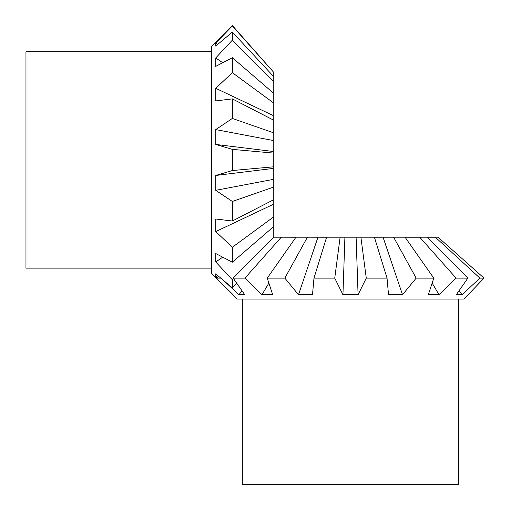<?xml version="1.0" encoding="UTF-8"?>
<svg xmlns="http://www.w3.org/2000/svg" width="510" height="510" viewBox="0 0 510 510"><rect width="100%" height="100%" fill="white"/><g stroke="black" fill="none" stroke-linecap="round" stroke-linejoin="round"><path stroke-width="0.76" d="M211.42 51.771L25.965 51.771L25.965 268.139L211.42 268.139M215.743 129.585L273.239 140.505L273.264 153.07L232.337 149.366L215.743 144.438L215.743 129.585L232.337 118.441L273.264 132.696L273.264 119.971L232.337 98.883L215.743 100.91L215.743 88.313L232.337 72.662L273.264 102.695L273.264 92.96L232.337 57.694L215.743 66.37L215.743 57.955L232.337 40.169L273.264 81.421L273.264 76.149L232.337 32.066L215.743 46.078L215.743 43.127L232.337 25.914L273.264 71.827L232.337 25.5L211.42 46.423L211.42 273.487L232.337 293.99M217.005 278.109L215.743 276.783L215.743 273.832L220.785 278.128M224.088 280.914L232.337 287.838L236.672 283.177M233.491 278.575L232.337 279.735L232.337 287.838M232.337 279.735L215.743 261.955L215.743 253.54L232.337 262.216L273.264 226.944L273.264 217.209L232.337 247.248L232.337 262.216M232.337 247.248L215.743 231.591L215.743 219L232.337 221.028L273.264 199.933L273.264 187.215L232.337 201.469L232.337 221.028M232.337 201.469L215.743 190.326L215.743 175.472L232.337 170.538L273.264 166.84L273.264 187.215M232.337 149.366L232.337 170.538M232.337 98.883L232.337 118.441M232.337 57.694L232.337 72.662M232.337 32.066L232.337 40.169M273.264 132.696L273.239 140.505M273.239 151.483L215.743 144.438M232.337 25.5L232.337 25.914M215.743 88.313L273.239 115.547L273.239 119.958M273.264 102.695L273.239 115.547M215.743 57.955L222.685 62.711M273.264 81.421L273.239 92.935M273.239 102.727L273.239 103.562M215.743 43.127L217.534 44.548M273.264 72.095L273.239 76.117M273.239 81.453L273.239 88.683M217.534 275.362L215.743 276.783M273.239 231.228L273.239 237.226L273.602 237.226L273.239 237.226M273.239 216.342L273.264 217.209M222.685 257.199L215.743 261.955M273.239 226.976L273.239 237.596M273.239 199.952L273.239 217.183M273.264 153.07L273.264 166.84M273.239 204.363L215.743 231.591M273.239 179.399L215.743 190.326M215.743 175.472L273.239 168.427M458.694 299.045L458.694 484.5L242.326 484.5L242.326 299.045M468.231 294.856L464.043 299.045L236.971 299.045L232.79 294.856M468.123 294.723L484.035 278.128L438.02 237.195L435.336 237.195L479.904 278.128L484.035 278.128M479.904 278.128L462.066 294.723L456.272 294.723L467.836 278.128L427.386 237.195L419.736 237.195L456.074 278.128L467.836 278.128M456.074 278.128L439.027 294.723L428.317 294.723L433.781 278.128L405.042 237.195L393.599 237.195L416.173 278.128L433.781 278.128M416.173 278.128L402.517 294.723L388.524 294.723L387.039 278.128L374.404 237.195L360.895 237.195L366.276 278.128L387.039 278.128M366.276 278.128L358.084 294.723L342.937 294.723L334.745 278.128L340.119 237.195L360.895 237.195M340.119 237.195L326.617 237.195L313.975 278.128L334.745 278.128M313.975 278.128L312.496 294.723L298.503 294.723L284.841 278.128L307.422 237.195L326.61 237.226M307.422 237.195L295.972 237.195L267.24 278.128L284.841 278.128M267.24 278.128L272.697 294.723L261.987 294.723L244.94 278.128L281.284 237.195L295.953 237.226M281.284 237.195L273.634 237.195L233.178 278.128L244.94 278.128M233.178 278.128L244.749 294.723L238.948 294.723L221.11 278.128L216.98 278.128L218.841 276.471M232.337 294.149L232.898 294.723M298.503 294.723L317.959 237.226M261.987 294.723L268.859 283.095M238.948 294.723L241.95 290.745M281.316 237.226L282.26 237.226M435.304 237.226L427.412 237.226L435.336 237.195M459.07 290.745L462.066 294.723M418.761 237.226L419.736 237.195M432.161 283.095L439.027 294.723M405.067 237.226L419.704 237.226M374.41 237.226L393.599 237.195M383.061 237.226L402.517 294.723M356.101 237.226L358.084 294.723M342.937 294.723L344.913 237.226"/></g></svg>

